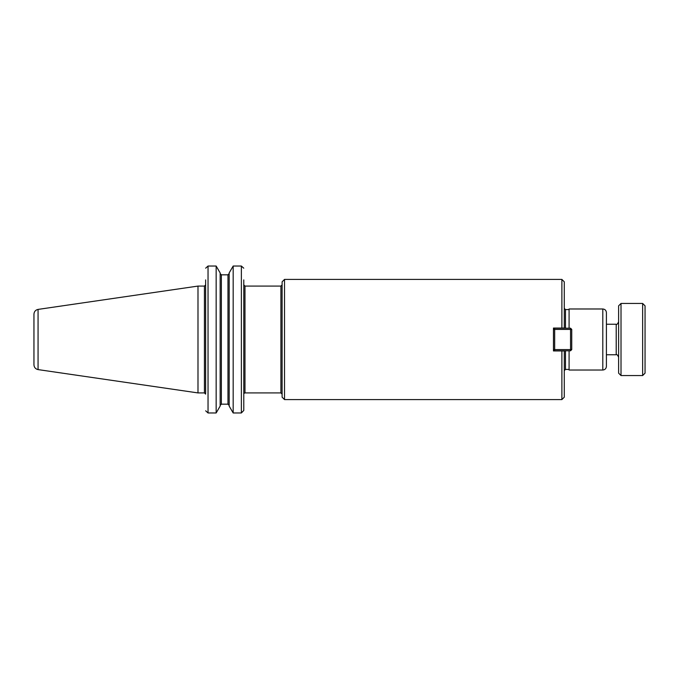 <?xml version="1.0" encoding="UTF-8"?>
<svg xmlns="http://www.w3.org/2000/svg" width="679" height="679" viewBox="0 0 679 679"><rect width="100%" height="100%" fill="white"/><g stroke="black" fill="none" stroke-linecap="round" stroke-linejoin="round"><path stroke-width="1.02" d="M564.283 350.797L561.881 350.95L561.881 399.591L284.518 399.591L282.108 397.181L282.108 281.819L284.518 279.409L284.518 399.591M561.881 399.591L564.283 397.181L564.283 350.95L553.461 350.95L553.461 328.05L564.283 328.05L561.881 328.05L561.881 279.409L284.518 279.409M561.881 279.409L564.283 281.819L564.283 328.203M553.478 348.268L553.461 350.95M553.461 328.05L553.461 330.732M606.406 361.135L606.406 317.865M243.778 279.892L243.778 410.456L241.368 412.968L243.778 410.456L243.778 284.883L244.975 286.08L280.911 286.08L280.911 392.92L244.975 392.92L244.975 286.08M569.087 369.427L565.48 369.427L564.283 370.624M569.087 350.797L569.087 370.021L602.799 370.021L602.799 308.979L569.087 308.979L569.087 328.203M602.799 308.979C604.989 309.191 606.194 310.388 606.406 312.578L606.406 366.422C606.194 368.612 604.989 369.809 602.799 370.021M205.652 410.803L208.037 412.968L205.652 410.803M205.635 393.362L205.635 279.892M216.151 412.968L220.157 406.084L220.157 272.916L216.151 266.032L208.037 266.032L205.652 268.197L208.037 266.032L216.151 266.032L216.151 412.968L208.037 412.968L208.037 266.032M243.753 268.197L241.368 266.032L233.177 266.032L233.177 412.968L229.171 406.084L229.171 272.916L233.177 266.032L241.368 266.032L243.753 268.197M241.368 266.032L241.368 412.968L233.177 412.968M221.362 274.834L220.157 273.578L221.362 274.834L221.362 404.166L220.157 405.422L221.362 404.166L227.974 404.166L229.171 405.422L227.974 404.166L227.974 274.834L229.171 273.578L227.974 274.834L221.362 274.834L227.974 274.834M38.066 309.403L197.988 286.08L197.988 392.92L38.066 369.597L38.066 309.403C35.52 309.972 34.145 311.559 33.95 314.165L33.95 361.194M33.95 339.5L33.95 364.835C34.145 367.441 35.52 369.028 38.066 369.597M197.988 286.08L204.43 286.08L204.43 392.92L197.988 392.92M570.538 328.203L571.743 329.408L570.538 329.408L570.538 328.203L554.675 328.203L554.675 329.408L553.478 329.408L554.675 328.203M570.538 349.592L571.743 349.592L570.538 350.797L570.538 349.592L554.675 349.592L554.675 350.797L553.478 349.592L554.675 349.592L554.675 329.408L570.538 329.408L570.538 349.592M553.478 329.408L553.478 349.592M554.675 350.797L570.538 350.797M571.743 349.592L571.743 329.408M618.611 305.847L618.611 373.153L621.013 375.555L621.013 303.445L618.611 305.847M642.648 375.555L645.05 373.153L645.05 305.847L642.648 303.445L642.648 375.555L621.013 375.555M565.48 350.797L565.48 369.427M564.283 308.376L565.48 309.573L565.48 328.203M618.611 321.838C617.534 324.095 616.736 324.893 616.209 324.239L616.209 354.761C616.736 354.107 617.534 354.905 618.611 357.162M244.975 392.92L244.041 393.362M280.911 392.92L282.108 394.117M280.911 286.08L282.108 284.883M565.48 309.573L569.087 309.573M204.43 392.92L205.635 394.117M204.43 286.08L205.635 284.883M616.209 324.239L606.406 324.239M616.209 354.761L606.406 354.761M621.013 303.445L642.648 303.445"/></g></svg>
